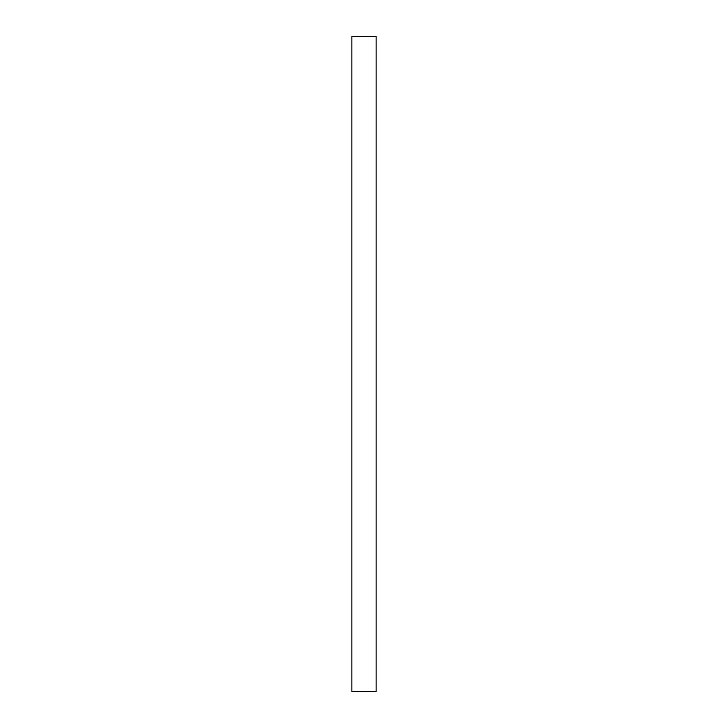 <?xml version="1.0" encoding="UTF-8"?>
<svg xmlns="http://www.w3.org/2000/svg" width="728" height="728" viewBox="0 0 728 728"><rect width="100%" height="100%" fill="white"/><g stroke="black" fill="none" stroke-linecap="round" stroke-linejoin="round"><path stroke-width="0.55" stroke-dasharray="3.64 2.73" d="M376.13 691.6L351.87 691.6L351.87 36.4L376.13 36.4L376.13 691.6"/><path stroke-width="1.09" d="M351.87 36.4L351.87 691.6L376.13 691.6L376.13 36.4L351.87 36.4"/></g></svg>
